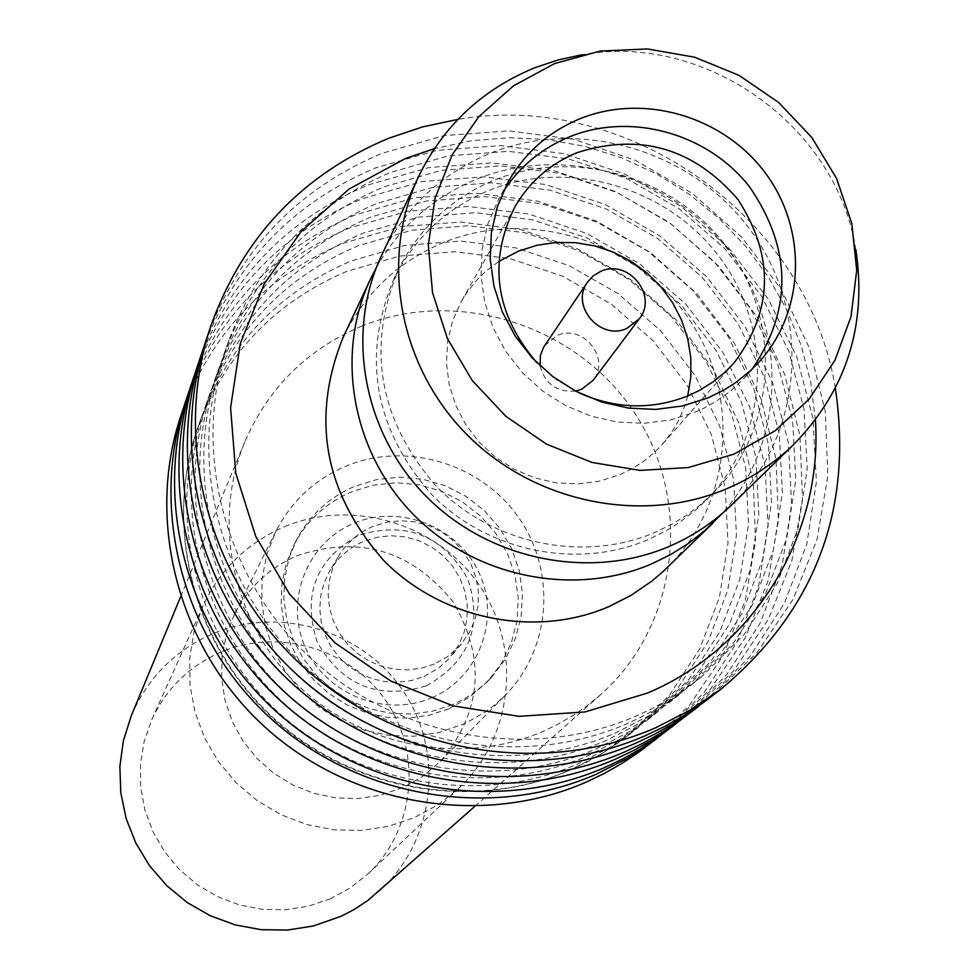 <?xml version="1.0" encoding="UTF-8"?>
<svg xmlns="http://www.w3.org/2000/svg" width="979" height="979" viewBox="0 0 979 979"><rect width="100%" height="100%" fill="white"/><g stroke="black" fill="none" stroke-linecap="round" stroke-linejoin="round"><path stroke-width="0.73" stroke-dasharray="4.89 3.67" d="M855.854 249.669C836.935 125.997 705.174 32.16 582.113 54.714M381.553 255.519C404.768 207.891 440.88 173.858 489.892 153.397C581.844 116.036 696.718 151.892 754.001 235.144C811.86 318.004 802.89 435.888 731.668 504.858M713.569 492.767L698.529 506.339L686.279 515.395L673.295 523.422L654.951 532.441C582.994 563.158 492.168 544.104 436.01 485.988C378.432 419.171 366.048 346.725 398.894 268.662C419.832 227.483 451.686 197.954 494.456 180.063C576.35 146.691 678.716 178.08 730.395 251.872C782.551 325.309 775.845 430.27 713.569 492.767L706.006 500.391C767.769 438.421 774.45 334.365 722.759 261.552C671.557 188.396 570.084 157.301 488.913 190.428C446.497 208.172 414.925 237.469 394.158 278.293C361.594 355.707 373.843 427.517 430.907 493.734C486.551 551.324 576.57 570.194 647.89 539.723L666.075 530.789L678.961 522.823L694.968 510.634L706.006 500.391M376.328 267.659C399.53 226.798 432.902 197.317 476.455 179.23C564.345 143.485 673.858 175.792 731.032 253.659C788.621 331.208 785.366 443.548 721.902 513.767M343.042 337.559C364.604 293.333 398.098 261.65 443.536 242.523C528.782 207.585 635.224 240.601 688.115 317.783C741.544 394.61 732.867 504.014 666.711 568.077M815.397 419.991L810.734 382.385L801.201 345.587L786.969 310.221L768.282 276.861L745.484 246.072L718.941 218.341L689.118 194.136L656.493 173.858L621.604 157.839L585.05 146.36L547.42 139.618L509.337 137.721L471.45 140.743L434.382 148.637M835.356 388.222C807.785 217.619 628.114 89.664 457.878 119.389M206.483 338.954C237.97 251.236 296.453 189.363 381.908 153.336L444.172 135.579L509.019 130.868L573.78 139.312L635.775 160.495L692.508 193.536L741.641 237.053L781.169 289.294L809.449 348.132L825.26 411.192L827.842 475.867L817.012 539.478L793.076 599.319L756.938 652.822L710.044 697.599M228.964 340.105C190.538 447.501 223.053 577.084 310.441 657.851C397.78 738.643 530.826 761.882 636.497 715.93L651.353 708.98L670.444 698.443L684.174 689.632L701.613 676.722L744.224 634.416L776.8 584.255L798.056 528.427L807.234 469.308L804.04 409.357L788.695 351.045L761.895 296.723L724.79 248.593L678.9 208.576L626.083 178.264L568.469 158.916L508.382 151.329L448.247 155.869L390.548 172.426C312.901 205.162 259.043 261.05 228.964 340.105L224.534 352.526C254.259 274.401 307.479 219.149 384.184 186.756L441.211 170.37L500.612 165.855L559.988 173.32L616.905 192.422L669.085 222.355L714.413 261.895L751.052 309.45L777.51 363.123L792.647 420.75L795.768 479.991L786.675 538.426L765.639 593.592L733.43 643.154L691.321 684.97L674.09 697.733L660.519 706.434L641.649 716.848L626.976 723.714C522.578 769.127 391.184 746.206 304.946 666.418C218.66 586.666 186.561 458.661 224.534 352.526M704.782 701.551L749.841 656.689L784.277 603.541L806.733 544.422L816.4 481.839L812.986 418.412L796.735 356.735L768.38 299.305L729.135 248.421L680.613 206.116L624.773 174.078L563.867 153.617L500.318 145.59L436.72 150.387L375.655 167.886C293.492 202.469 236.428 261.577 204.464 345.22M687.503 714.915L733.21 671.288L768.454 619.156L791.827 560.845L802.462 498.862L800.002 435.839L784.668 374.394L757.183 317.061L718.708 266.178L670.872 223.787L615.644 191.639L555.252 171.031L492.18 162.857L429.01 167.519L368.361 184.884C285.122 220.091 228.168 280.447 197.477 365.926M219.357 367.027C181.923 471.682 213.52 597.851 298.522 676.428C383.474 755.042 512.947 777.595 615.864 732.806L648.942 715.771L679.316 694.601L720.838 653.372L752.618 604.496L773.386 550.088L782.38 492.486L779.333 434.064L764.44 377.245L738.386 324.33L702.286 277.436L657.607 238.46L606.185 208.968L550.076 190.159L491.544 182.816L432.975 187.295L376.768 203.497C301.14 235.474 248.666 289.98 219.357 367.027L215.172 378.787C244.138 302.633 295.988 248.727 370.735 217.081L426.293 201.038L484.177 196.583L542.023 203.816L597.471 222.392L648.294 251.53L692.447 290.053L728.107 336.397L753.842 388.7L768.527 444.87L771.513 502.619L762.604 559.56L742.045 613.343L710.619 661.645L669.563 702.408L639.544 723.334L606.858 740.185C505.127 784.473 377.233 762.2 293.321 684.541C209.359 606.919 178.154 482.255 215.172 378.787M682.522 718.659L726.491 674.947L760.12 623.158L782.099 565.532L791.607 504.528L788.376 442.692L772.615 382.556L745.056 326.558L706.862 276.959L659.613 235.719L605.206 204.513L545.854 184.603L483.932 176.832L421.949 181.556L362.438 198.688C282.319 232.512 226.7 290.237 195.567 371.861M666.136 731.337L710.717 688.788L745.117 637.965L767.964 581.098L778.378 520.669L776.053 459.212L761.16 399.31L734.421 343.409L696.962 293.798L650.362 252.496L596.541 221.168L537.691 201.123L476.21 193.218L414.631 197.807L355.524 214.805C274.389 249.229 218.868 308.116 188.947 391.49M210.265 392.542C173.76 494.603 204.501 617.516 287.239 694.025C369.94 770.571 496.01 792.488 596.321 748.8L628.555 732.182L658.169 711.537L698.676 671.337L729.698 623.672L749.987 570.635L758.823 514.464L755.898 457.499L741.446 402.1L716.09 350.506L680.931 304.799L637.415 266.814L587.302 238.093L532.613 219.785L475.574 212.676L418.486 217.105L363.698 232.953C289.98 264.208 238.839 317.404 210.265 392.542L206.288 403.703C234.532 329.409 285.097 276.788 357.984 245.839L412.147 230.151L468.586 225.745L524.977 232.757L579.042 250.832L628.579 279.223L671.594 316.78L706.336 361.961L731.374 412.979L745.643 467.754L748.507 524.071L739.757 579.617L719.663 632.067L688.983 679.193L648.93 718.941L619.646 739.365L587.779 755.8C488.594 798.999 364.017 777.363 282.307 701.723C200.548 626.107 170.187 504.626 206.288 403.703M661.412 734.886L704.354 692.275L737.211 641.759L758.725 585.552L768.087 526.041L765.015 465.723L749.718 407.056L722.906 352.428L685.716 304.041L639.666 263.828L586.641 233.406L528.758 214.022L468.378 206.471L407.937 211.146L349.895 227.899C271.721 261.014 217.473 317.416 187.136 397.119M645.859 746.916L689.375 705.406L722.967 655.82L745.3 600.335L755.519 541.375L753.304 481.411L738.839 422.965L712.798 368.434L676.305 320.035L630.88 279.761L578.393 249.229L520.999 229.71L461.036 222.037L400.986 226.577L343.323 243.22C264.195 276.886 210.044 334.39 180.858 415.745M201.637 416.748C166.014 516.337 195.935 636.166 276.531 710.717C357.09 785.293 479.943 806.61 577.781 763.975L609.219 747.76L638.112 727.605L677.652 688.384L707.939 641.881L727.776 590.129L736.441 535.329L733.65 479.759L719.602 425.706L694.919 375.373L660.654 330.792L618.226 293.749L569.374 265.75L516.043 247.932L460.411 241.042L404.731 245.411L351.29 260.916C279.394 291.497 229.502 343.433 201.637 416.748L198.382 425.889C225.99 353.26 275.393 301.789 346.603 271.477L399.542 256.094L454.684 251.75L509.79 258.554L562.595 276.188L610.994 303.918L653.005 340.594L686.915 384.759L711.354 434.615L725.255 488.154L727.997 543.198L719.394 597.496L699.728 648.759L669.709 694.821L630.549 733.675L601.926 753.634L570.781 769.702C473.885 811.946 352.244 790.848 272.492 717.007C192.704 643.203 163.089 524.536 198.382 425.889C162.93 525.038 192.496 643.815 272.113 717.534C351.706 791.289 473.224 812.325 570.439 769.922L588.612 761.185L606.025 751.126L622.607 739.794L638.112 727.605M361.031 326.435C457.487 286.651 577.647 325.224 635.09 413.664C693.23 501.664 678.79 625.691 600.311 694.968L585.246 707.168L573.217 715.404L556.341 725.096L543.1 731.362C462.59 766.288 361.508 747.283 297.004 684.443C232.427 621.665 211.452 522.088 244.836 441.81C268.283 387.904 307.014 349.442 361.031 326.435M378.579 891.808C433.991 842.931 445.164 755.458 404.865 693.585C365.081 631.382 280.753 604.887 213.006 633.658C175.07 650.276 147.841 677.627 131.308 715.71M330.082 898.893L350.213 887.965L368.116 873.794C414.447 830.376 422.402 755.176 386.962 702.42C351.926 649.395 279.37 627.233 221.119 652.026C189.522 665.855 166.406 688.408 151.757 719.7L144.182 741.372L140.45 764.085L140.695 787.165L144.892 809.939L152.957 831.709L164.631 851.828L179.598 869.695L197.391 884.783L217.485 896.629L239.28 904.89L262.115 909.307L285.33 909.76L308.214 906.248L330.082 898.893M284.595 526.678C353.235 497.797 438.763 524.169 480.285 586.617C522.26 648.759 513.302 737.224 458.845 788.254L437.784 804.909L414.08 817.734L388.284 826.362L361.275 830.437L333.863 829.825L306.855 824.551L281.071 814.748L257.293 800.712L236.22 782.857L218.488 761.735L204.623 737.958L195.054 712.271L190.024 685.422L189.681 658.218L194.038 631.479L202.934 605.989C220.153 569.227 247.369 542.782 284.595 526.678M234.373 614.518L226.369 634.943L222.074 656.53L221.633 678.618L225.072 700.523L232.292 721.584L243.086 741.14L257.11 758.603L273.961 773.41L293.088 785.109L313.929 793.357L335.809 797.873L358.081 798.546L380.048 795.352L404.18 786.994L422.12 776.763L440.501 761.332C482.231 711.305 486.306 657.986 452.751 601.387C411.168 550.369 359.403 535.097 297.445 555.57C269.384 567.698 248.36 587.351 234.373 614.518L275.797 531.438L266.924 554.102L262.176 578.063L261.736 602.587L265.603 626.952L273.679 650.374L285.733 672.145L301.397 691.578L320.182 708.086L341.512 721.144L364.726 730.346L389.104 735.425L413.897 736.22L438.323 732.708L465.147 723.469L485.082 712.137L494.236 705.284L505.482 695.017C551.201 648.6 556.586 571.283 518.601 517.475C480.97 463.41 405.955 441.003 345.844 466.175C314.663 479.551 291.314 501.309 275.797 531.438M452.543 704.672L432.657 711.17L411.829 714.083L390.731 713.299L369.989 708.845L350.286 700.842L332.236 689.546L316.401 675.314L303.294 658.586L293.296 639.911L286.749 619.866L283.824 599.075L284.632 578.197L289.111 557.883L297.126 538.756C310.282 514.624 329.507 497.124 354.826 486.269L376.866 479.526L399.885 477.177L423.001 479.294L445.359 485.78L466.126 496.402L484.519 510.757L499.853 528.317L511.564 548.399L519.188 570.292L522.443 593.152L521.195 616.134L515.468 638.357L505.482 659.002L491.58 677.248L484.262 684.443L473.53 692.961L464.854 698.504L452.543 704.672M448.786 708.796L429.022 715.257L408.329 718.158L387.354 717.387L366.758 712.945L347.178 705.002L329.25 693.781L313.513 679.634L300.492 663.028L290.567 644.463L284.057 624.541L281.157 603.884L281.952 583.141L286.419 562.949L294.385 543.945C307.455 519.959 326.558 502.57 351.718 491.764L373.623 485.07L396.495 482.733L419.465 484.825L441.676 491.274L462.308 501.835L480.591 516.092L495.827 533.531L507.452 553.502L515.027 575.248L518.258 597.961L517.01 620.808L511.319 642.897L501.395 663.407L487.579 681.543L469.639 697.158L448.786 708.796M431.8 697.721C478.56 678.055 500.636 619.817 479.404 573.596C458.857 527.069 400.24 503.524 353.847 523.312C307.161 542.403 284.155 600.506 305.313 647.315C325.787 694.417 385.347 718.084 431.8 697.721M426.452 685.777C469.541 661.547 483.259 625.814 467.632 578.577C442.63 535.44 406.469 520.963 359.134 535.146C315.874 558.911 301.924 594.608 317.282 642.248C342.454 685.851 378.849 700.364 426.452 685.777M424.017 676.465L438.494 668.192L449.043 658.634L458.515 645.369L464.046 632.581L466.983 618.936L467.252 604.949L464.829 591.108L459.812 577.928L452.384 565.886L442.826 555.411L431.47 546.894L418.743 540.641L405.098 536.871L391.025 535.733L377.05 537.263L363.662 541.424C349.222 547.628 337.939 557.418 329.813 570.806L324.196 582.615L320.818 595.269L319.79 608.387L321.149 621.53L324.857 634.27L330.792 646.201L338.758 656.933L348.512 666.112L359.734 673.43L372.044 678.667L385.065 681.641L398.355 682.265L411.474 680.527L424.017 676.465M434.358 664.019L421.582 668.143L408.206 669.917L394.684 669.281L381.431 666.246L368.875 660.911L357.457 653.446L347.508 644.096L339.383 633.168L333.337 621.016L329.556 608.045L328.173 594.657L329.213 581.306L332.652 568.42L338.367 556.415C346.639 542.782 358.13 532.809 372.828 526.506L386.46 522.284L400.692 520.73L415.023 521.893L428.924 525.735L441.884 532.111L453.448 540.787L463.189 551.446L470.752 563.708L475.867 577.133L478.339 591.218L478.082 605.463L475.084 619.352L469.467 632.373L459.836 645.871L447.109 657.007L434.358 664.019M752.398 368.826L743.061 379.534L730.004 391.478L715.49 401.733L703.791 408.206L695.653 411.926L670.456 419.93L643.998 423.332L617.137 422.035L590.716 416.063L565.593 405.587L542.562 390.964L522.358 372.632L505.641 351.204L492.939 327.365L484.642 301.862L481.007 275.54L482.145 249.204L487.983 223.714L498.335 199.863L503.341 191.443M579.592 393.13L556.794 379.925L536.859 362.695M687.723 395.981L684.284 407.276L677.945 421.668L671.949 431.812L662.391 444.282L654.621 452.286L643.093 461.745L630.415 469.675L620.245 474.546L599.674 481.093L578.087 483.883L556.194 482.806L534.693 477.899L514.269 469.308L495.607 457.315L479.269 442.3L465.82 424.751L455.676 405.233L449.153 384.38L446.448 362.854L447.648 341.365L452.714 320.586L461.452 301.177L467.778 291.228L477.74 279.076L486.245 270.914L498.825 261.442M575.591 391.098C556.794 392.444 544.96 384.013 540.09 365.816M544.52 345.771L557.002 335.613C582.835 323.4 611.226 358.547 593.09 380.354M398.894 268.662L394.158 278.293M701.613 676.722L691.321 684.97M679.316 694.601L669.563 702.408M658.169 711.537L648.93 718.941M600.311 694.968L474.827 806.366M244.836 441.81L180.589 596.811M458.845 788.254L368.116 873.794M202.934 605.989L151.757 719.7M440.501 761.332L505.482 695.017M297.126 538.756L294.385 543.945M491.58 677.248L487.579 681.543M338.367 556.415L329.813 570.806M461.427 644.047L450.609 656.836M507.771 182.645L498.335 199.863M759.263 361.753L746.084 376.303M514.868 206.912L461.452 301.177M734.017 362.989L662.391 444.282"/><path stroke-width="1.47" d="M733.932 454.158L774.915 430.919L809.131 399.102L834.903 360.358L851.008 316.682L856.711 270.265L851.791 223.408L836.568 178.411L811.811 137.476L778.77 102.562L739.035 75.359L694.552 57.186L647.474 48.95L600.103 51.079L554.726 63.525L513.62 85.724L478.841 116.648L452.176 154.804L435.031 198.333L428.349 245.056L432.522 292.611L447.403 338.563L472.27 380.537L505.886 416.344L546.502 444.136L592.026 462.455L640.095 470.397L688.213 467.558L733.932 454.158M708.111 397.866L682.547 405.967L655.697 409.418L628.445 408.084L601.632 402.014L576.117 391.38L552.743 376.523L532.233 357.922L515.26 336.176L502.362 311.983L493.93 286.113L490.234 259.398L491.372 232.684L497.283 206.838L507.771 182.645C524.426 153.116 548.509 131.81 580.045 118.728C643.778 92.846 723.689 116.464 765.48 173.197C807.577 229.698 805.264 311.187 759.263 361.753L749.779 371.286L735.767 382.556L724.362 389.838L708.111 397.866M582.113 54.714L557.822 60.013L534.35 67.93C481.913 89.64 443.303 125.912 418.51 176.746C379.583 259.337 398.918 365.816 466.506 434.211C533.959 502.704 641.845 524.928 727.054 488.594C752.276 477.813 774.597 463.006 794.018 444.185C846.517 389.972 867.137 325.126 855.854 249.669M794.018 444.185L731.668 504.858C713.471 522.492 692.594 536.37 669.024 546.49C589.358 580.571 488.754 559.988 425.938 496.108C363.001 432.339 345.097 332.872 381.553 255.519L418.51 176.746M721.902 513.767L705.088 530.337L688.506 543.369L670.578 554.616L651.488 563.965C573.51 597.374 475.109 577.267 413.689 514.795C352.159 452.42 334.683 355.071 370.38 279.309L376.328 267.659M712.822 523.202L663.089 571.516L651.684 581.232L631.027 595.379L608.595 606.76C534.754 638.467 441.737 619.56 383.731 560.514C324.196 492.645 310.624 418.327 343.042 337.559L370.38 279.309M434.382 148.637L405.465 158.5L349.099 188.984L301.226 231.411L264.306 283.775L240.308 343.556L230.591 407.753L235.768 473.126L255.703 536.284L289.429 593.947L335.259 643.056L390.805 681.029L453.155 705.883L519.041 716.347L585.014 711.941L647.67 692.997C754.87 647.731 823.18 534.363 815.397 419.991M457.878 119.389L422.512 126.927L388.308 138.418C301.801 174.837 242.621 237.432 210.742 326.203C171.778 442.52 208.821 581.245 303.759 667.25C398.686 753.267 541.73 777.412 655.306 727.923L689.265 710.619L720.715 689.4C815.091 610.431 853.309 510.047 835.356 388.222M720.715 689.4L701.453 703.962L683.575 715.796L664.876 726.381L645.418 735.657C533.225 784.558 391.979 760.744 298.277 675.816C204.538 590.912 167.984 453.901 206.483 338.954L210.742 326.203M204.464 345.22L202.323 351.4C164.288 464.988 200.377 600.323 292.929 684.174C385.445 768.038 524.94 791.534 635.787 743.208L655.012 734.03L673.491 723.579L704.782 701.551M202.323 351.4L197.477 365.926C159.981 477.936 195.506 611.312 286.676 693.927C377.821 776.555 515.26 799.684 624.541 752.019L643.484 742.975L661.706 732.659L679.12 721.131L699.642 705.59M195.567 371.861L193.548 377.71C156.469 488.448 191.554 620.233 281.609 701.833C371.641 783.457 507.416 806.292 615.424 759.166L634.147 750.22L652.161 740.026L682.522 718.659M193.548 377.71L188.947 391.49C152.381 500.71 186.94 630.647 275.699 711.084C364.421 791.521 498.25 814.002 604.765 767.512L623.231 758.688L640.988 748.629L657.961 737.383L677.652 722.49M187.136 397.119L185.215 402.663C149.065 510.671 183.208 639.091 270.889 718.574C358.559 798.069 490.809 820.267 596.101 774.291L627.612 758.223L644.598 747.393L661.412 734.886M185.215 402.663L180.858 415.745C145.186 522.309 178.827 648.979 265.272 727.348C351.706 805.729 482.109 827.585 585.993 782.209L604.006 773.606L621.335 763.791L637.892 752.814L656.787 738.521M180.589 596.811L131.308 715.71L123.415 740.577L119.866 766.496L120.784 792.709L126.132 818.481L135.8 843.029L149.481 865.656L166.809 885.701L187.27 902.565L210.277 915.744L235.131 924.874L261.136 929.695L287.508 930.05L313.488 925.963L341.451 916.136L353.627 909.809L367.945 900.423L474.827 806.366M503.341 191.443C519.702 166.491 541.779 148.282 569.582 136.803C630.806 111.936 707.352 133.205 749.241 186.402C791.668 247.956 792.721 308.764 752.398 368.826M536.859 362.695C495.178 313.929 487.848 261.993 514.868 206.912C529.358 181.959 550.027 163.897 576.876 152.736C639.874 132.544 693.536 148.074 737.848 199.337C774.573 256.094 773.3 310.637 734.017 362.989L725.586 371.665L713.067 381.908L699.287 390.499L688.237 395.761C652.344 410.005 616.134 409.124 579.592 393.13M498.825 261.442L518.54 251.113L536.933 245.288L556.133 242.449L575.628 242.682L594.951 245.974L613.6 252.227L631.1 261.295L647.033 272.933L660.984 286.859L672.597 302.719L681.58 320.121L687.711 338.624L690.819 357.751L690.819 377.037L687.723 395.981M639.214 318.873C658.426 295.768 628.212 258.432 600.788 271.33L593.347 275.735L587.547 282.074C569.913 305.485 600.127 341.096 626.89 328.406L639.214 318.873L593.09 380.354L581.477 389.361L575.591 391.098M540.09 365.816L540.42 355.316L543.724 347.019L587.547 282.074"/></g></svg>
